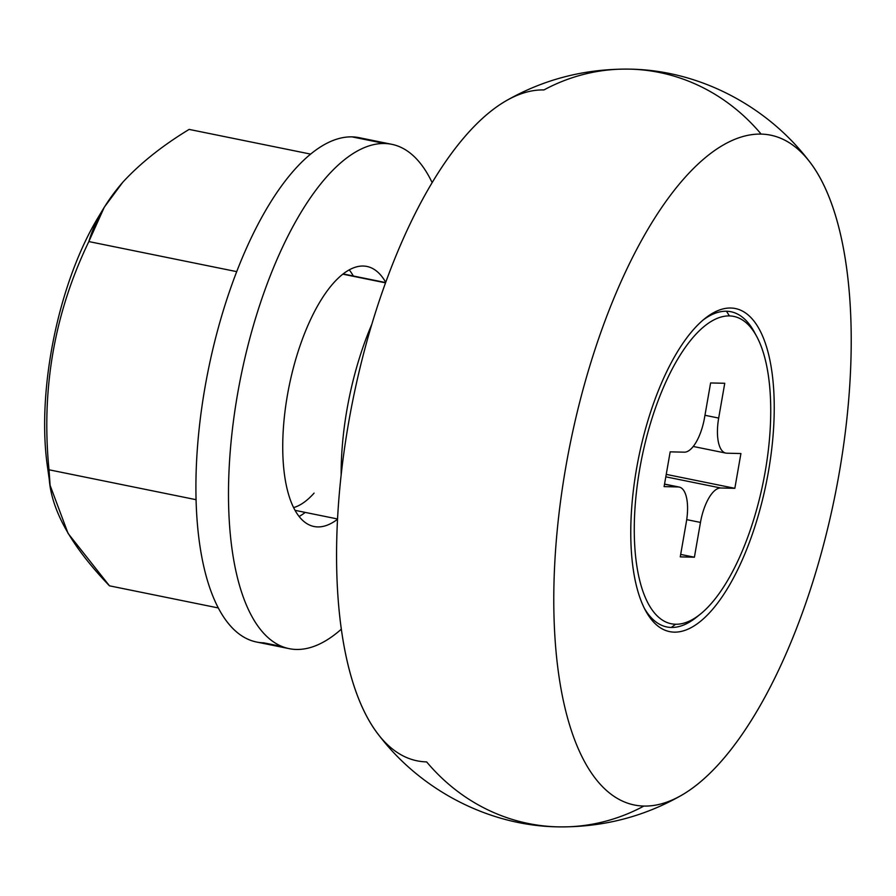 <?xml version="1.0" encoding="UTF-8"?>
<svg xmlns="http://www.w3.org/2000/svg" width="896" height="896" viewBox="0 0 896 896"><rect width="100%" height="100%" fill="white"/><g stroke="black" fill="none" stroke-linecap="round" stroke-linejoin="round"><path stroke-width="1.34" d="M756.773 336.616L754.544 332.45A160.832 63.482 101.5 0 0 726.477 311.237L729.411 315.918A156.811 61.902 -78.5 0 1 756.773 336.616A156.811 61.902 -78.5 0 1 763.157 482.418A156.811 61.902 -78.5 0 1 700.347 614.152A156.811 61.902 -78.5 0 1 675.595 624.243L671.294 627.458A160.832 63.482 101.5 0 0 696.674 617.109L700.347 614.152M698.522 615.563A160.832 63.482 -78.5 0 1 671.294 627.458A160.832 63.482 -78.5 0 1 644.347 608.261A160.832 63.482 101.5 0 0 671.294 627.458L675.595 624.243A156.811 61.902 -78.5 0 1 639.8 468.574A156.811 61.902 -78.5 0 1 729.411 315.918A156.811 61.902 101.5 0 0 639.8 468.574A156.811 61.902 101.5 0 0 675.595 624.243A156.811 61.902 101.5 0 0 765.206 471.587A156.811 61.902 101.5 0 0 729.411 315.918L726.477 311.237A160.832 63.482 101.5 0 0 702.923 320.163A160.832 63.482 -78.5 0 1 726.477 311.237A160.832 63.482 -78.5 0 1 755.653 334.589M678.25 486.965L664.104 486.618L670.174 451.842L684.32 452.178A35.381 13.966 101.5 0 0 704.536 417.738L710.606 382.95L724.752 383.286L718.682 418.074A35.381 13.966 101.5 0 0 726.757 453.197L740.914 453.544L734.843 488.32L720.686 487.984A35.381 13.966 101.5 0 0 700.47 522.424L694.4 557.211L680.254 556.875L686.325 522.088A35.381 13.966 101.5 0 0 678.25 486.965A35.381 13.966 -78.5 0 1 679.224 487.077A35.381 13.966 -78.5 0 1 686.325 522.088L680.254 556.875L694.4 557.211L700.47 522.424A35.381 13.966 -78.5 0 1 720.686 487.984L734.843 488.32L740.914 453.544L726.757 453.197A35.381 13.966 -78.5 0 1 725.782 453.085A35.381 13.966 -78.5 0 1 718.682 418.074L724.752 383.286L710.606 382.95L704.536 417.738A35.381 13.966 -78.5 0 1 684.32 452.178L670.174 451.842L664.104 486.618L678.25 486.965L664.53 484.176L678.25 486.965M704.962 415.285L718.682 418.074L704.962 415.285M666.232 474.376L734.843 488.32L666.232 474.376M665.806 476.829L720.686 487.984L665.806 476.829M686.717 519.635L700.47 522.424L686.717 519.635M680.68 554.422L694.4 557.211L680.68 554.422M342.81 274.165L385.515 282.845L342.81 274.165M341.152 475.093A164.853 65.072 -78.5 0 1 371.795 324.374A164.853 65.072 101.5 0 0 341.152 475.093M426.642 761.902A341.779 134.904 -78.5 0 1 348.622 422.632A341.779 134.904 -78.5 0 1 543.928 89.936A201.04 184.262 91.4 0 1 629.776 69.138A201.04 184.262 91.4 0 1 761.141 134.098A341.779 134.904 -78.5 0 1 809.558 161.683A341.779 134.904 -78.5 0 1 834.702 496.955A341.779 134.904 -78.5 0 1 680.635 795.805A341.779 134.904 -78.5 0 1 643.866 806.064A201.04 184.262 91.4 0 1 558.018 826.862A201.04 184.262 91.4 0 1 426.642 761.902M680.635 795.805C643.037 817.051 602.168 827.4 558.018 826.862A201.04 184.262 -88.6 0 0 643.866 806.064A341.779 134.904 -78.5 0 1 565.846 466.794A341.779 134.904 -78.5 0 1 761.141 134.098A341.779 134.904 101.5 0 0 565.846 466.794A341.779 134.904 101.5 0 0 643.866 806.064A341.779 134.904 101.5 0 0 839.16 473.368A341.779 134.904 101.5 0 0 761.141 134.098A201.04 184.262 -88.6 0 0 629.776 69.138C700.269 70.157 768.331 107.072 809.558 161.683M674.218 632.139A164.853 65.072 -78.5 0 1 636.586 468.496A164.853 65.072 -78.5 0 1 730.789 308.022A164.853 65.072 -78.5 0 1 768.421 471.666A164.853 65.072 -78.5 0 1 674.218 632.139A164.853 65.072 101.5 0 0 768.421 471.666A164.853 65.072 101.5 0 0 730.789 308.022A164.853 65.072 101.5 0 0 645.949 427.325A164.853 65.072 101.5 0 0 645.456 610.4A164.853 65.072 101.5 0 0 674.218 632.139M629.776 69.138C585.626 68.6 544.746 78.949 507.147 100.195A341.779 134.904 101.5 0 0 353.08 399.045A341.779 134.904 101.5 0 0 378.224 734.317C419.451 788.928 487.514 825.843 558.018 826.862M49.258 477.266A188.978 74.592 -78.5 0 1 101.382 212.251M122.819 182.202C140.336 163.218 162.434 145.611 189.134 129.405L310.61 154.101L189.134 129.405C162.434 145.611 140.336 163.218 122.819 182.202C106.154 201.41 94.83 221.2 88.838 241.573C54.365 313.096 41.093 389.166 49.011 469.784C47.891 504.056 68.051 542.741 109.48 585.827L218.344 607.958L109.48 585.827L68.074 533.411L50.109 485.386L49.011 469.784L196.078 499.688L49.011 469.784C41.093 389.166 54.365 313.096 88.838 241.573L236.701 271.634L88.838 241.573L104.306 207.178L122.819 182.202M314.082 493.125A120.624 47.611 -78.5 0 1 293.608 507.584M104.306 207.178L97.63 218.266A188.978 74.592 101.5 0 0 47.32 465.718L50.098 485.386M263.738 642.835L282.341 646.61L263.738 642.835A257.342 101.573 -78.5 0 1 204.994 387.374A257.342 101.573 -78.5 0 1 352.038 136.875L384.619 143.506A257.342 101.573 -78.5 0 1 391.742 144.301A257.342 101.573 -78.5 0 1 432.141 182.616A257.342 101.573 101.5 0 0 384.619 143.506L352.038 136.875A257.342 101.573 101.5 0 0 206.606 378.493A257.342 101.573 101.5 0 0 256.614 642.029L289.206 648.659A257.342 101.573 -78.5 0 1 239.187 385.112A257.342 101.573 -78.5 0 1 384.619 143.506A257.342 101.573 101.5 0 0 237.574 394.005A257.342 101.573 101.5 0 0 296.318 649.454A257.342 101.573 -78.5 0 1 289.206 648.659M391.742 144.301L359.162 137.67A257.342 101.573 101.5 0 0 352.038 136.875A257.342 101.573 -78.5 0 1 366.027 139.72M299.107 516.466A132.686 52.371 101.5 0 0 305.234 512.411A132.686 52.371 -78.5 0 1 299.712 516.141M353.304 275.99A132.686 52.371 101.5 0 0 349.25 269.864A132.686 52.371 -78.5 0 1 353.304 275.99M296.318 649.454A257.342 101.573 101.5 0 0 341.354 629.16A257.342 101.573 -78.5 0 1 296.318 649.454M363.238 266.034A132.686 52.371 -78.5 0 1 385.717 282.307A132.686 52.371 101.5 0 0 363.238 266.034A132.686 52.371 101.5 0 0 287.414 395.203A132.686 52.371 101.5 0 0 317.71 526.915A132.686 52.371 -78.5 0 1 287.414 395.203A132.686 52.371 -78.5 0 1 363.238 266.034M337.546 519.243A132.686 52.371 -78.5 0 1 317.71 526.915A132.686 52.371 101.5 0 0 337.546 519.243M725.782 453.085L693.224 446.466M679.224 487.077L664.541 484.086M385.627 282.565L343.123 273.918M337.557 518.974L295.053 510.339"/></g></svg>
